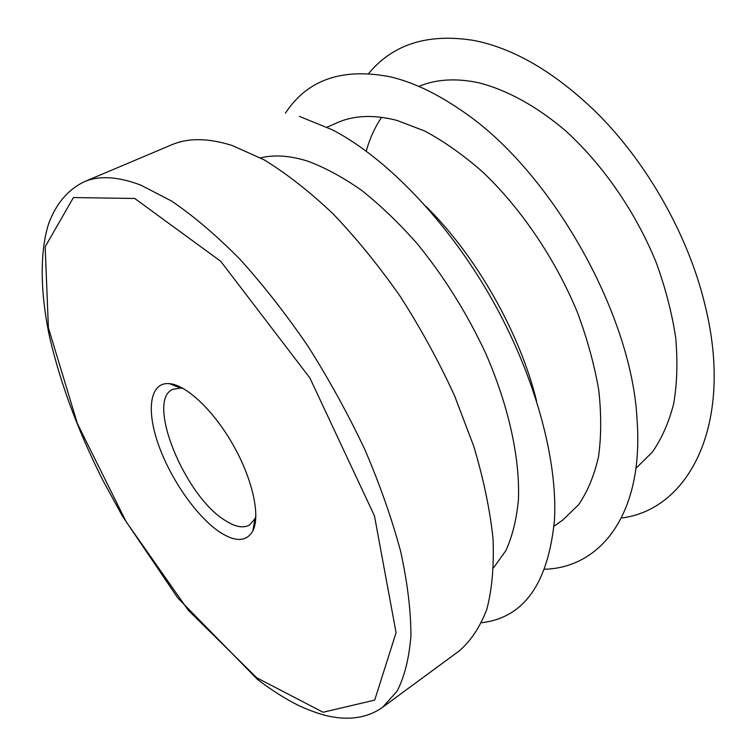 <?xml version="1.0" encoding="UTF-8"?>
<svg xmlns="http://www.w3.org/2000/svg" width="756" height="756" viewBox="0 0 756 756"><rect width="100%" height="100%" fill="white"/><g stroke="black" fill="none" stroke-linecap="round" stroke-linejoin="round"><path stroke-width="1.13" d="M536.543 400.897C519.778 332.527 476.082 255.679 425.911 206.303M481.61 622.717C523.889 617.746 548.166 583.566 554.45 520.194C557.919 459.837 534.983 375.108 491.173 297.949C447.268 220.828 386.193 157.796 332.555 129.909L299.423 116.386M554.025 526.223L562.691 520.109L578.567 504.781C587.488 491.721 594.121 475.807 598.468 457.049C601.332 436.798 601.426 414.496 598.752 390.134C594.414 364.912 587.308 339 577.414 312.398C555.48 259.232 521.215 208.609 482.838 172.113C463.447 155.103 444.093 141.41 424.787 131.043L396.938 120.402C373.766 114.449 353.732 115.271 336.845 122.869L327.15 127.188M544.745 569.249C600.822 567.614 643.885 513.872 637.091 420.081C632.035 313.381 549.952 169.004 460.848 110.093C436.259 93.215 412.785 82.13 390.436 76.857C342.373 67.501 307.371 79.607 285.428 113.154M366.225 151.115C369.788 138.509 374.91 127.235 381.6 117.303M418.833 86.411C436.231 79.125 456.322 77.944 479.106 82.867C506.775 89.973 536.24 105.972 564.836 130.136C602.57 164.146 635.645 211.897 656.293 262.757C665.535 288.272 672.008 313.286 675.713 337.781C677.782 361.557 677.121 383.5 673.719 403.619C668.862 422.396 661.765 438.546 652.419 452.05L635.947 468.295M493.583 567.728L505.887 550.595C512.332 536.439 516.509 519.599 518.408 500.056C520.147 459.015 508.958 406.747 485.834 353.657C467.066 313.362 444.122 276.63 417 243.46C398.781 222.878 380.277 205.141 361.491 190.257C342.855 177.225 324.929 167.52 307.73 161.151C289.992 155.594 274.277 154.507 260.574 157.891M171.489 383.906L171.744 384.587M253.345 528.123L253.808 528.69M621.394 518.021C688.896 509.799 734.624 424.239 704.998 304.989C688.3 235.031 646.049 160.726 594.481 110.593C553.77 71.697 513.655 48.337 474.144 40.503C428.198 33.047 393.044 44.046 368.663 73.493M219.637 532.007C196.513 516.509 170.402 478.869 158.306 444.273C146.106 409.667 149.886 382.082 169.212 383.604C186.193 384.785 213.561 410.413 233.018 444.717C252.542 478.983 260.574 515.601 252.901 530.807C246.56 541.91 235.475 542.307 219.637 532.007M255.878 516.405L254.885 518.852L249.565 524.995C243.328 528.482 235.173 526.951 225.08 520.412C184.974 496.238 145.804 401.341 172.491 389.444L180.495 388.017L183.103 388.414M382.659 707.238L459.27 650.888C470.846 640.937 480.032 627.055 486.836 609.26C492.043 589.245 494.112 565.762 493.044 538.792C490.03 510.092 483.604 479.247 473.757 446.257L454.545 395.681C438.839 361.491 420.733 328.397 400.226 296.39C378.718 265.668 356.246 238.064 332.82 213.589C309.308 191.362 286.354 173.417 263.948 159.752L232.319 145.539C208.316 137.951 188.064 137.724 171.565 144.85L83.963 181.865C98.979 175.345 117.993 176.46 140.985 185.201L171.574 201.049C193.479 215.932 216.169 235.229 239.652 258.939C263.192 284.946 286.014 314.09 308.098 346.39C329.314 379.947 348.289 414.477 365.044 449.99C380.145 485.352 392.052 519.306 400.765 551.861C407.512 582.989 410.905 610.924 410.943 635.664C409.157 658.211 404.526 676.733 397.051 691.22L382.659 707.238C370.402 715.998 355.689 719.514 338.546 717.765C329.729 716.726 319.41 714.855 299.083 705.745C285.409 698.922 271.546 690.143 257.484 679.408L177.84 598.043L122.321 515.961L103.062 480.674C78.577 432.177 60.867 384.757 49.915 338.395C40.21 293.555 39.501 252.069 48.753 223.398C56.161 203.6 67.889 189.756 83.963 181.865M256.738 677.782L188.102 610.045L126.101 521.668L77.481 423.842L48.393 327.773L45.171 246.758L73.436 197.543L134.729 198.478L220.724 261.292L309.894 378L374.456 515.866L396.078 632.668L374.702 700.122L323.105 712.246L256.738 677.782M180.495 388.017L169.212 383.604M254.885 518.852L252.901 530.807M178.652 386.184L177.443 386.826M255.519 521.375L254.347 522.084"/></g></svg>
